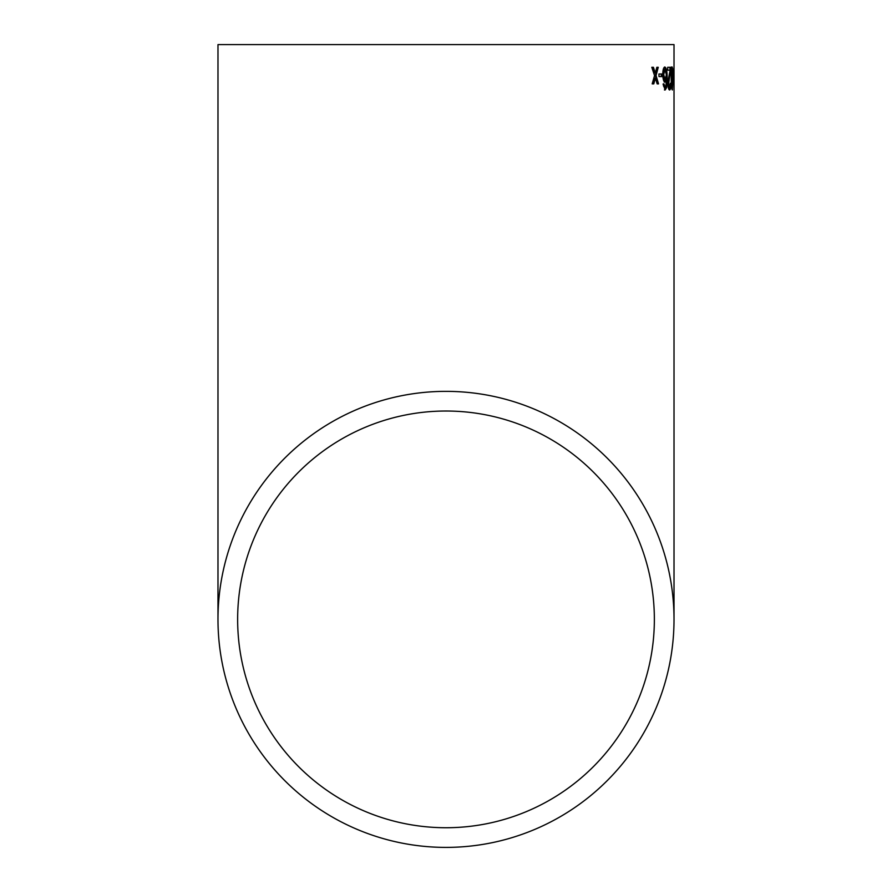 <?xml version="1.0" encoding="UTF-8"?>
<svg xmlns="http://www.w3.org/2000/svg" width="892" height="892" viewBox="0 0 892 892"><rect width="100%" height="100%" fill="white"/><g stroke="black" fill="none" stroke-linecap="round" stroke-linejoin="round"><path stroke-width="1.34" d="M674.018 44.6L217.982 44.6L674.018 44.6L674.018 619.383A228.017 228.017 0 0 0 446 391.354A228.017 228.017 0 0 0 217.982 619.383A228.017 228.017 0 0 0 446 847.4A228.017 228.017 0 0 0 674.018 619.383M673.984 69.186L674.018 67M662.031 76.6L661.976 73.98L658.943 73.98L659.01 76.6L662.031 76.6L661.273 76.6L661.228 73.98M666.725 87.405L667.171 77.905C667.227 71.583 666.458 67.948 664.863 67C663.503 67.402 662.812 69.989 662.767 74.761C662.968 79.198 663.704 81.651 664.986 82.12L666.447 79.132L665.867 86.691L665.198 87.36L663.971 83.87L663.068 84.16L665.198 89.981L666.725 87.405L665.967 87.405L664.451 89.981M670.695 69.308L670.728 67.29L667.673 67.29L667.707 70.2L670.082 70.2L667.974 83.714C668.186 87.817 668.732 89.902 669.602 89.981C670.405 89.936 670.817 87.806 670.84 83.58L670.327 83.291L669.569 87.36L668.643 83.692L670.695 69.308L669.937 69.308L669.881 70.2M672.769 69.186L672.167 67C671.397 68.349 671.074 72.174 671.208 78.474C671.208 84.751 671.587 88.587 672.345 89.981L673.036 78.474L672.769 69.186L672.044 69.621M673.248 73.98L673.794 76.6L673.248 73.98M655.274 73.032L653.435 67.29L651.807 67.29L654.561 75.586L652.186 83.87L653.791 83.87L655.375 78.128L657.159 83.87L658.541 83.87L656.066 75.575L658.24 67.29L656.846 67.29L655.274 73.032L654.516 73.032L652.676 67.29M446 827.731A208.36 208.36 0 0 0 654.36 619.383A208.36 208.36 0 0 0 446 411.022A208.36 208.36 0 0 0 237.64 619.383A208.36 208.36 0 0 0 446 827.731M654.36 44.6L237.64 44.6L654.36 44.6M658.24 67.29L657.482 67.29L655.308 75.575L657.783 83.87L658.541 83.87M656.066 75.575L655.308 75.575M655.375 78.128L654.616 78.128L653.033 83.87L653.791 83.87M654.94 79.722L654.182 79.722M674.018 69.621L674.018 87.36L673.928 69.621M671.408 67L672.011 69.186M672.155 87.36L671.944 89.3M673.036 78.474L672.323 87.36L671.654 78.485L672.178 69.621L672.746 78.485M672.178 69.621L671.442 69.621M672.323 87.36L671.609 87.36M669.792 75.775L669.045 75.775L668.097 80.503M669.613 72.787L669.045 75.775M668.643 83.692L667.974 83.692M669.569 87.36L668.554 87.215L668.119 86.056M669.948 87.003L669.223 89.802M669.97 67.29L669.937 69.308M663.224 83.87L663.592 86.201L665.198 87.36M666.369 75.876L666.436 79.132L665.7 79.132L664.228 82.12M666.335 84.093L665.967 87.405M664.473 67.112L666.09 71.717M664.964 69.621L664.206 69.621L662.934 74.672L664.406 79.511L665.153 79.511L663.693 74.672L664.964 69.621L666.38 74.816L665.153 79.511M664.35 86.201L663.592 86.201M667.171 77.905L666.413 77.905M663.693 74.672L662.934 74.672M654.984 72.129L654.226 72.129M217.982 44.6L217.982 619.383"/></g></svg>
